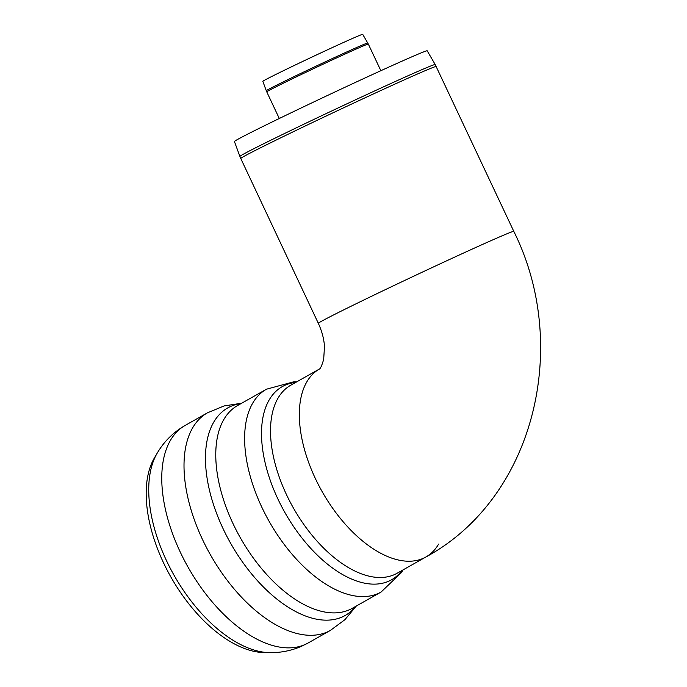<?xml version="1.0" encoding="UTF-8"?>
<svg xmlns="http://www.w3.org/2000/svg" width="687" height="687" viewBox="0 0 687 687"><rect width="100%" height="100%" fill="white"/><g stroke="black" fill="none" stroke-linecap="round" stroke-linejoin="round"><path stroke-width="1.03" d="M266.298 90.761L262.838 81.349A55.2 1.056 -25.2 0 1 312.327 56.892A55.2 1.056 -25.2 0 1 362.719 34.35L368.326 44.08A56.128 1.073 -25.2 0 0 341.491 55.664A56.128 1.073 -25.2 0 0 289.725 80.07A56.128 1.073 -25.2 0 0 266.762 91.869L266.298 90.761A56.068 1.073 -25.2 0 1 289.236 78.971A56.068 1.073 -25.2 0 1 340.915 54.608A56.068 1.073 -25.2 0 1 367.768 43.015M435.197 64.552L427.202 50.812A106.528 2.044 154.8 0 0 411.453 57.004A106.528 2.044 154.8 0 0 302.915 107.129A106.528 2.044 154.8 0 0 234.422 141.531L239.909 156.447A107.919 2.07 154.8 0 1 309.296 121.599A107.919 2.07 154.8 0 1 419.242 70.821A107.919 2.07 154.8 0 1 435.197 64.552L513.807 231.382A108.014 2.07 154.8 0 0 497.843 237.659A108.014 2.07 154.8 0 0 387.717 288.514A108.014 2.07 154.8 0 0 318.347 323.362L240.768 158.491A108.014 2.07 -25.2 0 1 310.138 123.651A108.014 2.07 -25.2 0 1 420.264 72.788A108.014 2.07 -25.2 0 1 436.228 66.519M319.472 369.005A108.014 58.155 60.5 0 0 322.194 491.703A108.014 58.155 60.5 0 0 425.88 557.002L397.069 573.276A108.014 58.155 -119.5 0 1 394.14 574.736A108.014 58.155 -119.5 0 1 291.838 505.185A108.014 58.155 -119.5 0 1 290.807 385.192L319.472 368.996A108.014 58.155 60.5 0 0 322.194 491.703A108.014 58.155 60.5 0 0 425.88 557.002A108.014 58.155 60.5 0 0 438.607 544.113M269.862 652.65L264.443 652.59A117.142 63.067 -119.5 0 1 167.722 571.223A117.142 63.067 -119.5 0 1 154.429 457.868L157.177 453.197C164.021 441.492 173.373 432.226 185.224 425.39A124.957 67.274 -119.5 0 0 184.751 561.09A124.957 67.274 -119.5 0 0 304.762 644.664A124.957 67.274 -119.5 0 0 308.162 642.972L301.258 646.407C291.185 650.709 280.717 652.796 269.862 652.65A119.993 64.604 -119.5 0 1 170.797 569.3A119.993 64.604 -119.5 0 1 157.177 453.197M266.504 389.194A116.481 62.715 -119.5 0 0 266.058 515.705A116.481 62.715 -119.5 0 0 377.936 593.602A116.481 62.715 -119.5 0 0 381.096 592.031L352.242 608.338A116.481 62.715 -119.5 0 1 349.073 609.91A116.481 62.715 -119.5 0 1 237.204 532.013A116.481 62.715 -119.5 0 1 237.642 405.502L266.504 389.194L293.873 381.774L296.878 381.766M355.737 606.363A119.229 64.192 -119.5 0 1 341.92 617.106A119.229 64.192 -119.5 0 1 223.198 528.921A119.229 64.192 -119.5 0 1 241.137 403.527M401.972 570.502A110.959 59.743 -119.5 0 1 388.498 581.296A110.959 59.743 -119.5 0 1 277.642 498.444A110.959 59.743 -119.5 0 1 295.711 382.427M308.162 642.972L330.404 630.4A124.957 67.274 -119.5 0 1 327.012 632.092A124.957 67.274 -119.5 0 1 207.002 548.527A124.957 67.274 -119.5 0 1 207.474 412.818L185.224 425.39M380.856 70.701L368.326 44.08M279.291 118.499L266.762 91.869M240.768 158.491L239.909 156.447M319.429 369.039C320.554 368.481 321.971 365.235 323.689 359.31L324.479 346.609C324.041 339.12 321.997 331.374 318.347 323.362M425.88 557.002C534.821 497.963 570.777 345.621 513.807 231.382M381.096 592.031L401.586 572.417L403.14 569.849M207.474 412.818L224.065 405.948L241.73 403.192M330.404 630.4L344.857 619.734L356.33 606.028"/></g></svg>
